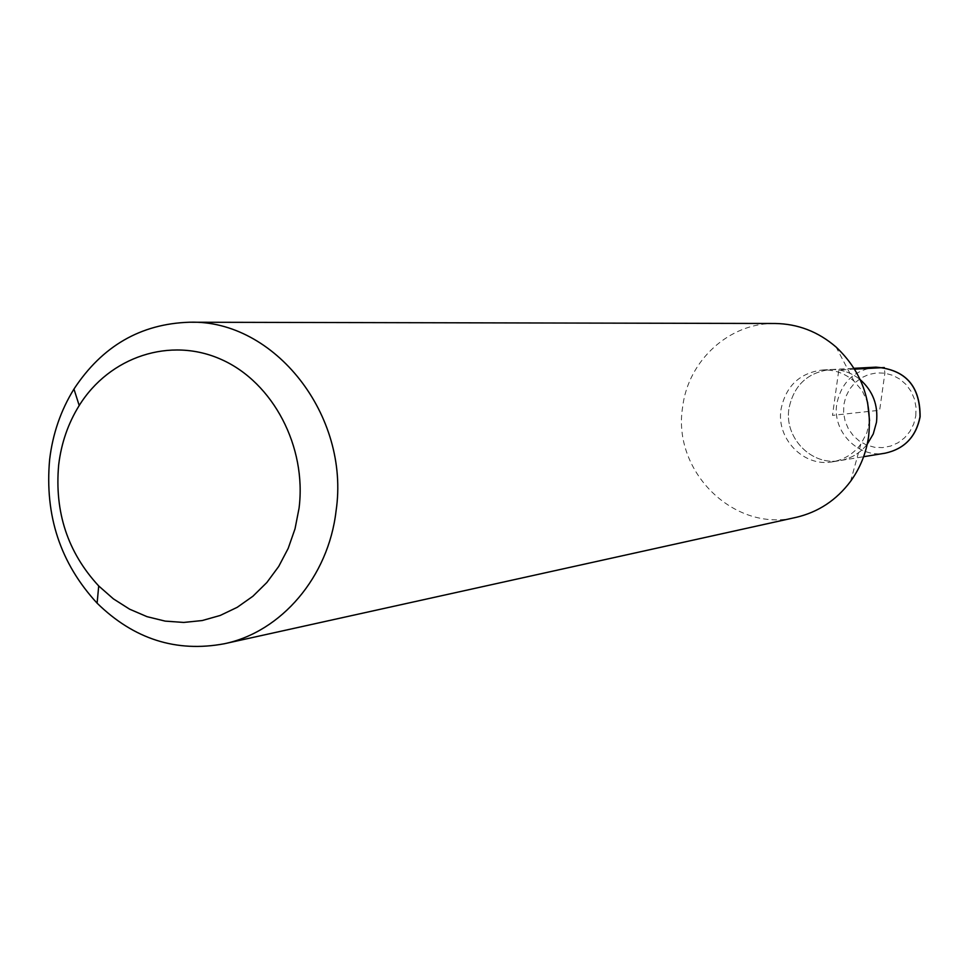 <?xml version="1.0" encoding="UTF-8"?>
<svg xmlns="http://www.w3.org/2000/svg" width="969" height="969" viewBox="0 0 969 969"><rect width="100%" height="100%" fill="white"/><g stroke="black" fill="none" stroke-linecap="round" stroke-linejoin="round"><path stroke-width="0.73" stroke-dasharray="4.84 3.63" d="M867.194 444.299C860.06 453.201 850.976 458.64 839.966 460.59C811.61 466.162 784.006 437.758 788.96 408.506C793.732 385.456 807.443 372.471 830.13 369.577C841.298 369.128 851.327 372.496 860.218 379.666C851.327 372.496 841.298 369.128 830.13 369.577C807.443 372.471 793.732 385.456 788.96 408.506C784.006 437.758 811.61 466.162 839.966 460.59C850.976 458.64 860.06 453.201 867.194 444.299M869.556 420.643L866.904 432.707L860.823 444.177C853.556 453.855 844.108 459.73 832.468 461.825C803.882 467.433 776.048 438.775 781.038 409.257C785.835 386.001 799.667 372.908 822.536 369.976C834.357 369.528 844.847 373.247 854.016 381.144L862.204 390.737L867.57 402.268M774.97 323.489C729.366 322.689 688.16 360.492 682.648 406.968C671.844 471.249 734.236 533.071 795.937 517.398M854.585 369.153L838.803 370.001L832.492 415.362L879.658 410.262L884.867 373.174L884.297 367.554M875.952 367.142C854.392 369.892 841.334 382.161 836.792 403.964C832.056 431.629 858.304 458.458 885.254 453.165M915.79 415.895L916.044 407.477L914.482 399.192L911.163 391.476L906.257 384.705L900.019 379.23L892.764 375.33L884.867 373.174L876.727 372.895L868.745 374.482L861.332 377.862L854.84 382.852L849.607 389.199L845.876 396.6L843.829 404.667L843.587 413.012L845.138 421.224L848.408 428.892L853.241 435.626L859.406 441.101L866.601 445.05L874.45 447.254L882.577 447.617L890.584 446.091L898.045 442.772L904.598 437.806L909.915 431.459L913.706 424.022L915.79 415.895M832.468 461.825L863.621 456.714M822.536 369.976L854.064 368.305M854.016 381.144L836.09 347.059M860.823 444.177L850.6 481.302"/><path stroke-width="1.45" d="M876.485 422.29L873.263 433.955L867.194 444.299L873.263 433.955L876.485 422.29C878.302 405.151 872.875 390.943 860.218 379.666C872.875 390.943 878.302 405.151 876.485 422.29M867.57 402.268L869.556 420.643M224.311 643.755L795.937 517.398C818.236 512.201 836.465 500.161 850.6 481.302C860.181 468.027 866.177 453.129 868.587 436.595C872.439 401.021 861.611 371.175 836.09 347.059C818.248 331.664 797.875 323.803 774.97 323.489L189.549 322.229C274.336 319.491 350.33 415.41 336.061 510.99C328.443 576.918 281.361 631.921 224.311 643.755C176.31 652.694 133.916 639.165 97.106 603.178C60.405 563.377 44.574 515.508 49.637 459.56C52.714 433.809 60.817 410.311 73.959 389.053C102.217 346.03 140.747 323.755 189.549 322.229M58.673 464.926C61.277 443.208 68.121 423.405 79.204 405.526C109.594 356.64 170.374 336.316 221.707 359.644C273.125 382.646 306.834 446.782 299.058 508.204L295.024 528.832L288.181 548.406L278.709 566.453L266.838 582.526L252.897 596.25L237.211 607.321L220.169 615.472L202.206 620.548L183.722 622.437L165.178 621.117L147.009 616.659L129.604 609.174L113.397 598.866L98.717 585.966C67.745 552.463 54.409 512.116 58.673 464.926M884.297 367.554L854.585 369.153M863.621 456.714L885.254 453.165C904.416 448.877 915.984 436.801 919.956 416.936C920.247 386.243 905.567 369.637 875.952 367.142C905.555 369.528 920.284 386.086 920.126 416.84M854.064 368.305L875.952 367.142M885.254 453.165C904.44 448.926 916.068 436.837 920.114 416.9M79.204 405.526L73.959 389.053M98.717 585.966L97.106 603.178"/></g></svg>
